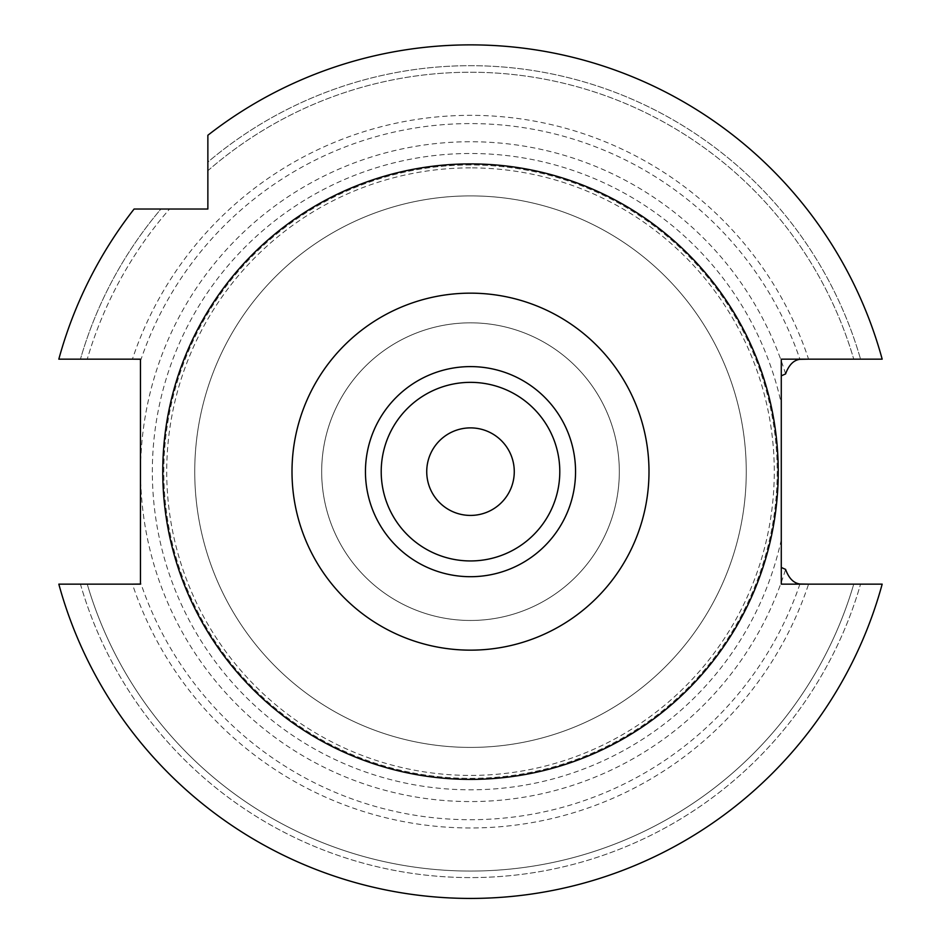 <?xml version="1.0" encoding="UTF-8"?>
<svg xmlns="http://www.w3.org/2000/svg" width="941" height="941" viewBox="0 0 941 941"><rect width="100%" height="100%" fill="white"/><g stroke="black" fill="none" stroke-linecap="round" stroke-linejoin="round"><path stroke-width="0.71" stroke-dasharray="4.71 3.53" d="M807.778 584.149L882.176 584.149A426.767 426.767 0 0 1 58.824 584.149L133.234 584.149M807.766 359.156L808.578 359.156A356.298 356.298 0 0 0 132.422 359.156L140.468 359.156L140.468 584.149L132.422 584.149A356.298 356.298 0 0 0 808.578 584.149L781.277 584.149L781.277 359.156L882.176 359.156A426.767 426.767 0 0 0 207.867 135.257A426.767 426.767 0 0 1 882.176 359.156L853.746 359.156L882.176 359.156A426.767 426.767 0 0 0 207.867 135.257L207.867 162.087A405.959 405.959 0 0 1 860.556 359.156A405.959 405.959 0 0 0 207.867 162.087L207.867 209.02L160.935 209.02A405.959 405.959 0 0 0 80.444 359.156A405.959 405.959 0 0 1 160.935 209.02L169.568 209.02A399.419 399.419 0 0 0 87.254 359.156A399.419 399.419 0 0 1 169.568 209.02L134.104 209.02A426.767 426.767 0 0 0 58.824 359.156L133.234 359.156M80.444 584.149L87.254 584.149A399.419 399.419 0 0 0 853.746 584.149A399.419 399.419 0 0 1 87.254 584.149L80.444 584.149A405.959 405.959 0 0 0 860.556 584.149A405.959 405.959 0 0 1 80.444 584.149M470.5 164.957A306.695 306.695 0 0 0 163.805 471.653A306.695 306.695 0 0 0 470.5 778.348A306.695 306.695 0 0 0 777.195 471.653A306.695 306.695 0 0 0 470.5 164.957A306.695 306.695 0 0 0 163.805 471.653A306.695 306.695 0 0 0 470.5 778.348A306.695 306.695 0 0 0 777.195 471.653A306.695 306.695 0 0 0 470.5 164.957M470.5 366.602A105.051 105.051 0 0 1 575.551 471.653A105.051 105.051 0 0 1 470.5 576.704A105.051 105.051 0 0 1 365.449 471.653A105.051 105.051 0 0 1 470.5 366.602M470.5 382.352A89.289 89.289 0 0 1 559.789 471.653A89.289 89.289 0 0 1 470.5 560.942A89.289 89.289 0 0 1 381.211 471.653A89.289 89.289 0 0 1 470.5 382.352M470.5 427.884A43.768 43.768 0 0 0 426.732 471.653A43.768 43.768 0 0 0 470.5 515.421A43.768 43.768 0 0 0 514.268 471.653A43.768 43.768 0 0 0 470.5 427.884M470.5 322.834A148.819 148.819 0 0 1 619.319 471.653A148.819 148.819 0 0 1 470.5 620.472A148.819 148.819 0 0 1 321.681 471.653A148.819 148.819 0 0 1 470.5 322.834A148.819 148.819 0 0 0 321.681 471.653A148.819 148.819 0 0 0 470.5 620.472A148.819 148.819 0 0 0 619.319 471.653A148.819 148.819 0 0 0 470.5 322.834M470.5 195.893A275.76 275.76 0 0 1 746.26 471.653A275.76 275.76 0 0 1 470.5 747.413A275.76 275.76 0 0 1 194.74 471.653A275.76 275.76 0 0 1 470.5 195.893A275.76 275.76 0 0 1 746.26 471.653A275.76 275.76 0 0 1 470.5 747.413A275.76 275.76 0 0 1 194.74 471.653A275.76 275.76 0 0 1 470.5 195.893M470.5 167.874A303.778 303.778 0 0 0 166.722 471.653A303.778 303.778 0 0 0 470.5 775.419A303.778 303.778 0 0 0 774.278 471.653A303.778 303.778 0 0 0 470.5 167.874M781.277 539.781A318.152 318.152 0 0 1 292.028 735.039A318.152 318.152 0 0 1 292.028 208.267A318.152 318.152 0 0 1 781.277 403.524M882.176 584.149L853.746 584.149L882.176 584.149A426.767 426.767 0 0 1 58.824 584.149A426.767 426.767 0 0 0 882.176 584.149M58.824 359.156L87.254 359.156L58.824 359.156A426.767 426.767 0 0 1 134.104 209.02A426.767 426.767 0 0 0 58.824 359.156M785.594 373.906A329.903 329.903 0 0 0 277.771 203.891A329.903 329.903 0 0 0 277.771 739.414A329.903 329.903 0 0 0 785.594 569.399M207.867 162.087L207.867 170.721A399.419 399.419 0 0 1 853.746 359.156A399.419 399.419 0 0 0 207.867 170.721L207.867 162.087M140.468 361.05A348.076 348.076 0 0 1 799.944 359.309M799.944 583.996A348.076 348.076 0 0 1 140.468 582.244"/><path stroke-width="1.41" d="M58.824 584.149L140.468 584.149L140.468 359.156L58.824 359.156A426.767 426.767 0 0 1 134.104 209.02L207.867 209.02L207.867 135.257A426.767 426.767 0 0 1 882.176 359.156L781.277 359.156L781.277 584.149L882.176 584.149A426.767 426.767 0 0 1 58.824 584.149M132.422 584.149L140.468 584.055M140.468 359.25L132.422 359.156M470.5 163.91A307.742 307.742 0 0 0 162.758 471.653A307.742 307.742 0 0 0 470.5 779.395A307.742 307.742 0 0 0 778.242 471.653A307.742 307.742 0 0 0 470.5 163.91M470.5 293.157A178.496 178.496 0 0 1 648.996 471.653A178.496 178.496 0 0 1 470.5 650.149A178.496 178.496 0 0 1 292.004 471.653A178.496 178.496 0 0 1 470.5 293.157M470.5 366.602A105.051 105.051 0 0 1 575.551 471.653A105.051 105.051 0 0 1 470.5 576.704A105.051 105.051 0 0 1 365.449 471.653A105.051 105.051 0 0 1 470.5 366.602M470.5 382.352A89.289 89.289 0 0 1 559.789 471.653A89.289 89.289 0 0 1 470.5 560.942A89.289 89.289 0 0 1 381.211 471.653A89.289 89.289 0 0 1 470.5 382.352M470.5 515.421A43.768 43.768 0 0 1 426.732 471.653A43.768 43.768 0 0 1 470.5 427.884A43.768 43.768 0 0 1 514.268 471.653A43.768 43.768 0 0 1 470.5 515.421M781.277 567.447L785.594 569.399C788.829 578.292 793.604 583.149 799.944 583.996L808.578 584.149M808.578 359.156L799.944 359.309C793.604 360.156 788.817 365.014 785.594 373.906L781.277 375.859"/></g></svg>
